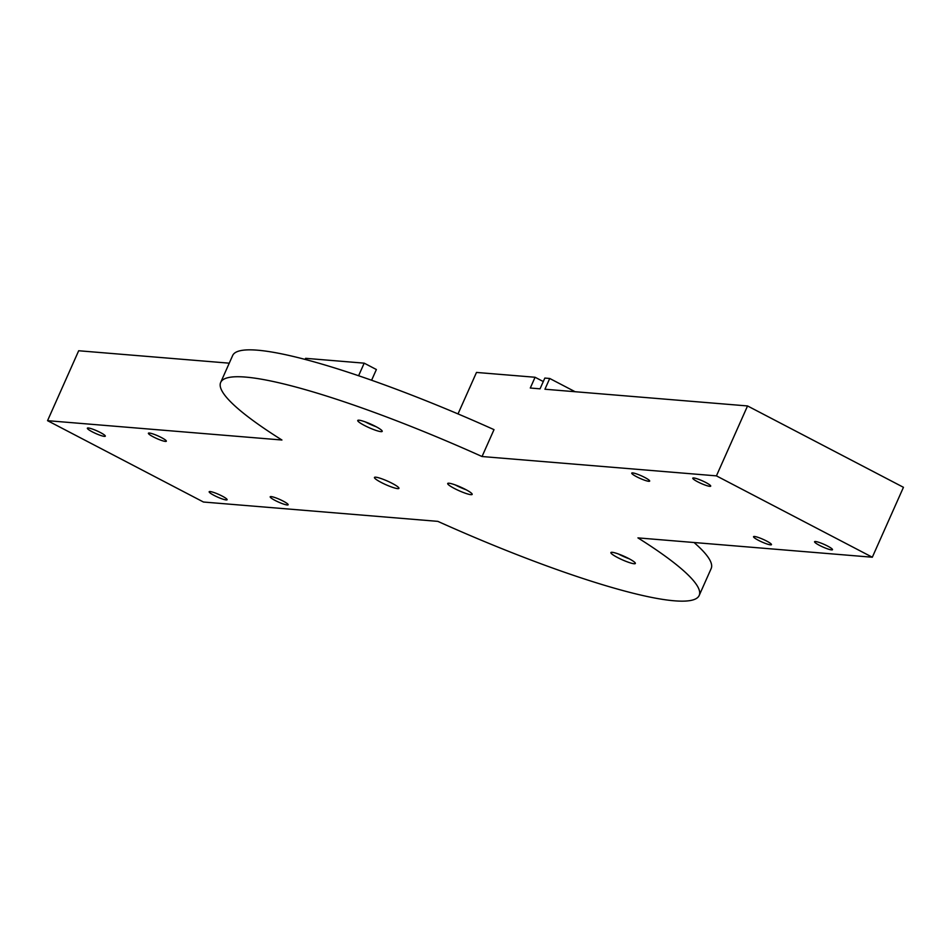 <?xml version="1.0" encoding="UTF-8"?>
<svg xmlns="http://www.w3.org/2000/svg" width="951" height="951" viewBox="0 0 951 951"><rect width="100%" height="100%" fill="white"/><g stroke="black" fill="none" stroke-linecap="round" stroke-linejoin="round"><path stroke-width="1.43" d="M222.165 496.077A9.819 1.45 24 0 1 227.111 499.739A9.819 1.45 24 0 1 214.106 495.412A9.819 1.45 24 0 1 209.161 491.75A9.819 1.45 24 0 1 222.165 496.077M100.366 432.515A9.819 1.45 24 0 1 105.311 436.176A9.819 1.45 24 0 1 92.306 431.849A9.819 1.45 24 0 1 87.361 428.188A9.819 1.45 24 0 1 100.366 432.515M283.196 501.118A9.819 1.45 24 0 1 288.141 504.779A9.819 1.45 24 0 1 275.136 500.452A9.819 1.45 24 0 1 270.191 496.791A9.819 1.45 24 0 1 283.196 501.118M161.397 437.555A9.819 1.45 24 0 1 166.342 441.216A9.819 1.45 24 0 1 153.337 436.889A9.819 1.45 24 0 1 148.392 433.228A9.819 1.45 24 0 1 161.397 437.555M644.73 477.438A9.819 1.45 24 0 1 649.676 481.099A9.819 1.45 24 0 1 636.683 476.772A9.819 1.45 24 0 1 631.737 473.111A9.819 1.45 24 0 1 644.73 477.438M705.761 482.478A9.819 1.45 24 0 1 710.706 486.139A9.819 1.45 24 0 1 697.713 481.812A9.819 1.45 24 0 1 692.768 478.151A9.819 1.45 24 0 1 705.761 482.478M827.56 546.04A9.819 1.45 24 0 1 832.505 549.702A9.819 1.45 24 0 1 819.512 545.375A9.819 1.45 24 0 1 814.567 541.713A9.819 1.45 24 0 1 827.56 546.04M766.53 541A9.819 1.45 24 0 1 771.475 544.661A9.819 1.45 24 0 1 758.482 540.334A9.819 1.45 24 0 1 753.537 536.673A9.819 1.45 24 0 1 766.53 541M376.168 426.737A13.397 1.973 24 0 1 365.921 422.232A13.397 1.973 24 0 1 365.22 421.864M375.467 426.369A13.397 1.973 24 0 1 382.207 431.362A13.397 1.973 24 0 1 364.483 425.466A13.397 1.973 24 0 1 357.742 420.473A13.397 1.973 24 0 1 375.467 426.369M629.324 558.843A13.397 1.973 24 0 1 619.077 554.338A13.397 1.973 24 0 1 618.376 553.969M628.623 558.475A13.397 1.973 24 0 1 635.363 563.467A13.397 1.973 24 0 1 617.639 557.571A13.397 1.973 24 0 1 610.899 552.567A13.397 1.973 24 0 1 628.623 558.475M392.192 483.358A13.397 1.973 24 0 1 398.933 488.35A13.397 1.973 24 0 1 381.208 482.454A13.397 1.973 24 0 1 374.468 477.45A13.397 1.973 24 0 1 392.192 483.358M466.133 489.765A13.397 1.973 24 0 1 455.886 485.26A13.397 1.973 24 0 1 455.172 484.891M465.431 489.396A13.397 1.973 24 0 1 472.171 494.389A13.397 1.973 24 0 1 454.447 488.493A13.397 1.973 24 0 1 447.695 483.5A13.397 1.973 24 0 1 465.431 489.396M543.294 381.553L535.08 377.262L476.487 372.435L458.013 413.911M305.128 359.419L305.616 358.325L364.197 363.163L376.382 369.523L371.603 380.234M358.598 375.74L364.197 363.163M535.08 377.262L530.289 388.02L540.049 388.828L544.84 378.07L549.726 378.474L575.105 391.717M694.04 542.51A261.894 38.622 24 0 1 711.158 568.579L699.187 595.469A261.894 38.622 24 0 1 437.829 521.362L203.455 502.021L47.55 420.675L281.924 440.016A261.894 38.622 24 0 1 220.68 382.421A261.894 38.622 24 0 1 482.038 456.528L494.009 429.638A261.894 38.622 24 0 0 232.65 355.531L220.68 382.421M482.038 456.528L716.424 475.869L872.317 557.227L637.943 537.886A261.894 38.622 24 0 1 699.187 595.469M47.55 420.675L78.683 350.753L229.25 363.175M872.317 557.227L903.45 487.304L747.545 405.946L716.424 475.869M549.726 378.474L544.935 389.232L747.545 405.946"/></g></svg>
